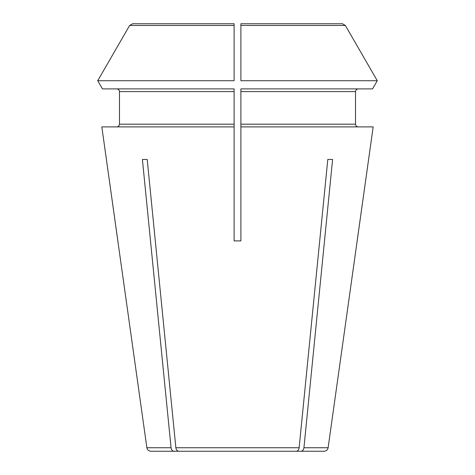<?xml version="1.0" encoding="UTF-8"?>
<svg xmlns="http://www.w3.org/2000/svg" width="475" height="475" viewBox="0 0 475 475"><rect width="100%" height="100%" fill="white"/><g stroke="black" fill="none" stroke-linecap="round" stroke-linejoin="round"><path stroke-width="0.71" d="M283.765 451.25L301.079 451.25C302.628 451.054 303.578 449.884 303.935 447.747C303.578 449.884 302.628 451.054 301.079 451.25L324.093 451.25C326.325 451.06 327.667 449.89 328.124 447.747L303.935 447.747L332.595 159.463L327.798 159.463L332.595 159.463M240.89 91.61L240.89 124.177L355.526 124.177C355.71 125.798 356.618 126.706 358.239 126.89C356.618 126.706 355.71 125.798 355.526 124.177L355.526 91.61C355.71 89.983 356.618 89.08 358.239 88.89C356.618 89.08 355.71 89.983 355.526 91.61L240.89 91.61L240.89 88.89L372.554 88.89L377.275 80.72L240.89 80.72L240.89 23.75L240.89 26.463L240.89 23.75L342.41 23.75L266.95 23.75M377.275 80.72A726283.372 726283.372 0 0 0 345.349 25.448A726283.372 726283.372 0 0 1 377.275 80.72L372.554 88.89M208.05 23.75L132.59 23.75L129.651 25.448A735849.902 735849.902 0 0 0 97.725 80.72L102.446 88.89L97.725 80.72L234.11 80.72L234.11 23.75L208.05 23.75M234.11 91.61L119.474 91.61C119.29 89.983 118.382 89.08 116.761 88.89C118.382 89.08 119.29 89.983 119.474 91.61L119.474 124.177C119.29 125.798 118.382 126.706 116.761 126.89C118.382 126.706 119.29 125.798 119.474 124.177L234.11 124.177L234.11 88.89L102.446 88.89M240.89 26.463L240.89 80.72M328.124 447.747L373.172 126.89L240.89 126.89L240.89 240.89L240.89 124.177M234.11 26.463L234.11 80.72M234.11 124.177L234.11 240.89L234.11 126.89L101.828 126.89L146.876 447.747C147.333 449.89 148.675 451.06 150.907 451.25L173.921 451.25C172.372 451.054 171.422 449.884 171.065 447.747L142.405 159.463L147.202 159.463L142.405 159.463M240.89 240.89L234.11 240.89M299.137 447.747L175.863 447.747C176.219 449.884 177.169 451.054 178.719 451.25L296.281 451.25C297.831 451.054 298.781 449.884 299.137 447.747L327.798 159.463M175.863 447.747L147.202 159.463M146.876 447.747L171.065 447.747C171.422 449.884 172.372 451.054 173.921 451.25L191.235 451.25M234.11 23.75L132.59 23.75M342.41 23.75L345.349 25.448L240.89 25.448M357.147 240.89L373.172 126.89M101.828 126.89L117.853 240.89M234.11 25.448L129.651 25.448A735849.902 735849.902 -60 0 0 97.725 80.72"/></g></svg>
